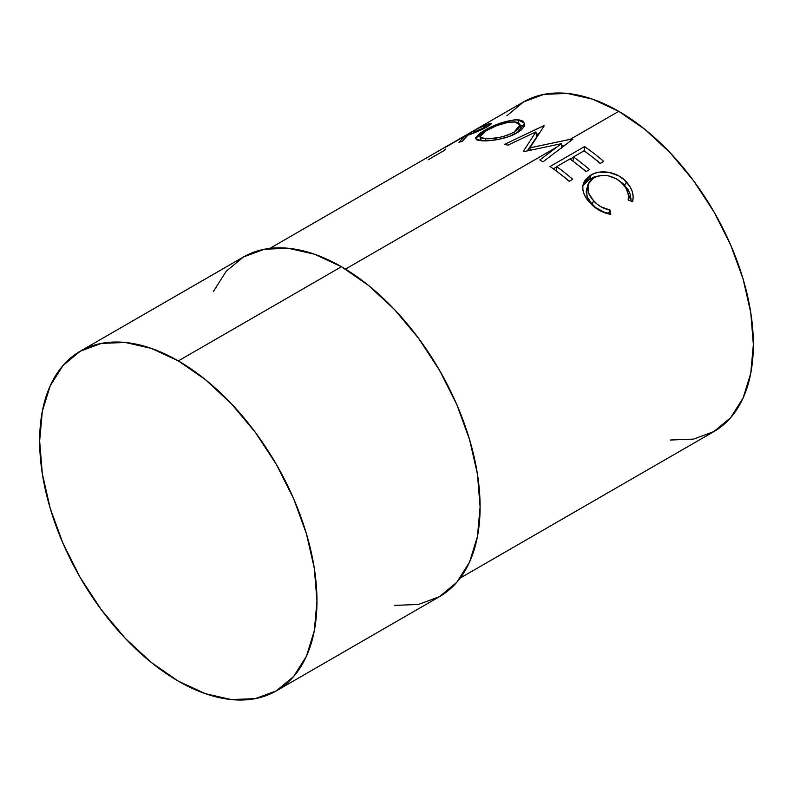 <?xml version="1.0" encoding="UTF-8"?>
<svg xmlns="http://www.w3.org/2000/svg" width="793" height="793" viewBox="0 0 793 793"><rect width="100%" height="100%" fill="white"/><g stroke="black" fill="none" stroke-linecap="round" stroke-linejoin="round"><path stroke-width="1.19" d="M536.712 136.971L527.286 150.848L536.712 136.971L535.919 131.896L507.798 145.188A190.33 109.89 -120 0 0 504.754 144.267L543.73 125.71A190.33 109.89 60 0 1 544.167 125.859L529.912 147.835L572.447 138.894A190.33 109.89 60 0 1 572.893 139.152L542.947 161.871A190.33 109.89 -120 0 0 539.835 159.968L557.003 146.983L345.461 269.114L557.003 146.983L561.375 143.682L524.084 151.582A190.33 109.89 -120 0 0 523.39 151.265L535.919 131.896L523.39 151.265A190.33 109.89 -120 0 1 524.084 151.582L561.375 143.682L561.394 148.41L561.375 143.682L539.835 159.968A190.33 109.89 -120 0 1 542.947 161.871L572.893 139.152A190.33 109.89 -120 0 0 572.447 138.894L572.437 139.499L572.447 138.894L570.316 139.3L618.768 111.327L570.316 139.3L529.912 147.835L530.111 150.214L529.912 147.835L544.167 125.859A190.33 109.89 -120 0 0 543.73 125.71L543.829 126.335L543.73 125.71L504.754 144.267A190.33 109.89 -120 0 1 507.798 145.188L535.919 131.896L536.712 136.971M539.091 133.422L536.365 134.721L539.091 133.422M565.082 145.06L561.385 145.823L565.082 145.06M341.446 266.726L178.316 360.904A196.099 113.221 60 0 1 306.415 533.709A196.099 113.221 60 0 1 276.361 690.852A196.099 113.221 60 0 1 178.316 681.137L205.367 693.677L231.378 699.585L255.346 698.623L276.361 690.842L293.608 676.538L306.415 656.257L314.306 630.772L316.972 601.074L314.306 568.303L306.415 533.709L293.608 498.628L276.361 464.411L255.346 432.363L231.378 403.736L205.367 379.599L178.316 360.904L151.265 348.365L125.244 342.457L101.276 343.419L80.262 351.2L63.014 365.504L50.207 385.785L42.316 411.27L39.65 440.967L42.316 473.738L50.207 508.333L63.014 543.413L80.262 577.631L101.276 609.678L125.244 638.315L151.265 662.442L178.316 681.137A196.099 113.221 60 0 1 50.207 508.333A196.099 113.221 60 0 1 80.262 351.2A196.099 113.221 60 0 1 178.316 360.904L341.446 266.726L368.497 285.421L394.508 309.548L418.476 338.185L439.491 370.232L456.738 404.45L469.545 439.53L477.436 474.115L480.102 506.896L477.436 536.593L469.545 562.068L456.738 582.359L439.491 596.663A196.099 113.221 -120 0 0 469.545 439.53A196.099 113.221 -120 0 0 341.446 266.726A196.099 113.221 -120 0 0 243.392 257.011L264.406 249.23L288.384 248.278L314.395 254.186L341.446 266.726M460.218 578.038L713.928 431.561A190.33 109.89 -120 0 0 743.11 279.047A190.33 109.89 -120 0 0 618.768 111.327L645.026 129.467L670.273 152.89L693.538 180.685L713.928 211.781L730.67 244.997L743.11 279.047L750.763 312.62L753.35 344.43L750.763 373.255L743.11 397.987L730.67 417.673L713.928 431.561L693.538 439.114L670.273 440.036M632.606 201.709L628.175 200.014L628.443 195.891L627.55 191.648L625.568 187.554L621.256 182.39L616.28 178.792L608.509 175.877L604.454 175.372L600.509 175.56L595.226 177.097L590.983 179.833L588.971 182.251L587.474 188.159L589.179 194.662L592.331 199.39L597.179 204.188L601.292 206.943L610.461 210.234L610.769 214.318L605.049 212.95L599.508 210.442L594.463 207.032L586.8 198.894L584.272 194.582L582.914 190.231L582.835 186.008L583.698 182.707L585.393 179.733L589.338 176.046L594.849 173.241L599.29 172.14L609.074 172.408L618.629 175.798L624.656 180.219L629.89 186.524L632.239 191.539L633.181 196.723L632.606 201.709C634.182 194.741 632.11 188.159 626.391 181.954C617.935 171.903 600.45 168.929 590.944 175.035L583.351 183.679L582.835 186.008C582.359 191.807 584.788 197.457 590.121 202.949C595.761 209.164 602.65 212.95 610.769 214.318L610.461 210.234C603.84 208.956 598.239 205.843 593.65 200.887L588.317 192.64L588.019 184.293L593.689 177.89C603.751 173.28 613.415 175.253 622.664 183.807C627.352 188.803 629.186 194.206 628.175 200.014L632.606 201.709M584.54 146.586A190.33 109.89 60 0 1 603.731 161.415L600.192 163.457A190.33 109.89 -120 0 0 584.084 150.789L573.458 156.925A190.33 109.89 60 0 1 589.566 169.593L586.027 171.635A190.33 109.89 -120 0 0 569.919 158.967L556.636 166.629A190.33 109.89 60 0 1 572.744 179.297L569.196 181.349A190.33 109.89 -120 0 0 550.015 166.52L584.54 146.586L550.015 166.52A190.33 109.89 -120 0 1 569.196 181.349L572.744 179.297A190.33 109.89 -120 0 0 556.636 166.629L569.919 158.967A190.33 109.89 -120 0 1 586.027 171.635L589.566 169.593A190.33 109.89 -120 0 0 573.458 156.925L584.084 150.789A190.33 109.89 -120 0 1 600.192 163.457L603.731 161.415A190.33 109.89 -120 0 0 584.54 146.586L584.173 150.848L584.54 146.586M506.866 115.778L523.598 101.9L543.998 94.347L567.263 93.415L592.51 99.155L618.768 111.327A190.33 109.89 -120 0 0 523.598 101.9L269.888 248.378M479.349 127.534A190.33 109.89 60 0 1 484.493 125.185L490.827 123.252L491.125 124.045L489.648 125.324L482.005 129.586L467.85 135.167L462.091 141.501A190.33 109.89 -120 0 0 458.939 142.205L464.916 136.327A190.33 109.89 -120 0 0 463.033 137.159L447.093 146.358A190.33 109.89 -120 0 0 444.814 147.478L479.349 127.534L444.814 147.478A190.33 109.89 -120 0 1 447.093 146.358L463.033 137.159A190.33 109.89 -120 0 1 464.916 136.327L458.939 142.205A190.33 109.89 -120 0 1 462.091 141.501L467.85 135.167C473.044 133.591 479.438 130.865 487.011 126.969L491.343 123.44L484.493 125.185L484.82 125.819L484.493 125.185A190.33 109.89 -120 0 0 479.349 127.534L479.349 127.534M518.632 131.866L508.67 136.664L498.995 139.271L489.479 140.658L478.823 140.44L476.732 139.846L475.463 137.784L480.409 132.877L491.749 126.721L501.007 122.955L514.251 119.852L519.385 119.951L523.063 121.16L524.768 124.342L522.686 128.565L518.632 131.866M276.361 690.852L439.491 596.663L418.476 604.444L394.508 605.396M213.337 291.606L226.154 271.325L243.392 257.011L80.262 351.2M586.711 188.228L586.929 196.327L592.014 204.267L593.65 200.887L592.014 204.267C596.475 209.055 601.966 212.048 608.499 213.228L610.461 210.234L608.538 213.922L608.499 213.228L603.899 212.048L595.454 207.449L589.595 201.313L587.712 198.21L586.156 191.847L588.019 184.293M582.865 185.83L589.843 178.931L590.944 175.035L589.843 178.931L598.497 175.957L593.739 177.126L588.237 179.952L584.263 183.609L582.528 186.543M617.995 179.833L624.755 185.334L626.391 181.954L624.755 185.334L631.188 201.164L630.376 194.652L628.145 189.775L623.08 183.649L617.192 179.377M572.992 161.207L573.458 156.925L572.992 161.207M577.72 164.815A184.561 106.559 60 0 1 586.176 171.546A184.561 106.559 -120 0 0 577.72 164.815M556.171 170.911L556.636 166.629L556.171 170.911M560.899 174.519A184.561 106.559 60 0 1 569.354 181.26A184.561 106.559 -120 0 0 560.899 174.519M553.326 168.84L556.597 166.956L553.326 168.84M570.147 159.135L573.418 157.242L570.147 159.135M591.885 156.637A184.561 106.559 60 0 1 600.341 163.368A184.561 106.559 -120 0 0 591.885 156.637M481.757 140.767C490.183 141.511 507.579 138.636 516.907 132.927L524.669 123.252L517.809 119.793C506.806 120.338 495.427 124.025 483.661 130.885L475.503 138.716L481.757 140.767M484.097 131.935L483.661 130.885L484.097 131.935M518.87 123.153L517.809 119.793L518.87 123.153M520.129 125.116L524.282 126.246M524.53 126.404L519.465 125.056M520.089 128.208L521.14 129.279M485.861 140.847L485.187 138.716L479.943 136.921L486.337 130.558C496.031 125.046 505.389 122.142 514.409 121.844L520.069 124.838L513.953 132.243C503.951 137.08 494.366 139.231 485.187 138.716L485.861 140.847M514.419 134.255L513.953 132.243L514.419 134.255M490.679 124.501L490.124 123.321L490.679 124.501M465.511 137.457L464.916 136.327L465.511 137.457M473.927 132.213L485.187 127.118L486.852 125.393L482.996 126.434L487.011 125.492L484.473 127.544L484.781 128.208L484.473 127.544L483.413 128.129M471.32 133.155L471.637 133.799L471.32 133.155L466.571 135.117L467.018 135.94L466.571 135.117L478.08 128.476L466.571 135.117L471.32 133.155M482.996 126.434A190.33 109.89 -120 0 0 478.08 128.476A190.33 109.89 -120 0 1 482.996 126.434M445.597 149.094A190.33 109.89 -120 0 0 444.13 150.541L428.19 159.74M515.678 121.983L508.135 122.31L496.765 125.611L484.939 131.39L481.648 133.739L479.874 136.247L481.064 137.952L488.121 138.785L499.243 137.516L507.173 135.335L513.953 132.243L518.572 128.744L520.02 124.699L518.592 122.965L515.678 121.983M481.321 140.728L479.943 136.921M521.417 129.973L520.059 124.858M487.011 125.492L487.556 126.652"/></g></svg>
